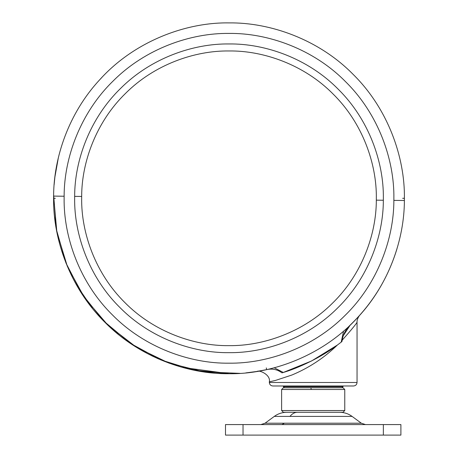 <?xml version="1.0" encoding="UTF-8"?>
<svg xmlns="http://www.w3.org/2000/svg" width="458" height="458" viewBox="0 0 458 458"><rect width="100%" height="100%" fill="white"/><g stroke="black" fill="none" stroke-linecap="round" stroke-linejoin="round"><path stroke-width="0.69" d="M311.268 389.495L281.618 389.495L281.618 410.545L344.765 410.545L344.765 389.495L343.013 387.743L310.856 387.743L311.268 389.495L344.765 389.495M281.618 389.495L283.376 387.743L310.856 387.743M281.618 410.545L283.376 412.297L343.013 412.297L344.765 410.545M328.987 412.297L323.72 412.297M243.032 424.577L225.491 424.577L225.491 435.1L243.032 435.1L243.032 424.577L400.899 424.577L400.899 435.1L243.032 435.1M182.387 367.402L229 373.711C187.872 374.272 139.255 357.223 104.968 322.335C70.08 288.048 53.031 239.437 53.597 198.303L53.609 196.098C53.678 157.644 68.797 113.034 99.678 79.801C134.102 41.438 185.708 22.196 229 22.9C270.128 22.339 318.745 39.388 353.032 74.276C387.92 108.557 404.969 157.174 404.403 198.303L404.391 200.507C404.322 238.967 389.203 283.576 358.322 316.804C323.898 355.168 272.292 374.415 229 373.711C187.872 374.272 139.255 357.223 104.968 322.335C70.08 288.048 53.031 239.437 53.597 198.303L53.609 200.507M229 22.9C270.128 22.339 318.745 39.388 353.032 74.276C387.92 108.557 404.969 157.174 404.403 198.303C404.969 157.174 387.92 108.557 353.032 74.276C318.745 39.388 270.128 22.339 229 22.9M229 352.66C192.807 353.158 150.024 338.153 119.853 307.45C89.15 277.279 74.15 234.502 74.643 198.303L74.654 196.362C74.625 160.289 90.02 118.027 120.66 88.36C150.785 58.166 193.121 43.47 229 43.951C265.193 43.453 307.976 58.458 338.147 89.155C368.85 119.326 383.85 162.109 383.357 198.303L383.346 200.243C383.375 236.317 367.98 278.579 337.34 308.251C307.215 338.445 264.879 353.135 229 352.66M229 50.964C263.55 50.489 304.387 64.813 333.184 94.119C362.49 122.921 376.814 163.752 376.339 198.303L376.327 200.157C376.356 234.593 361.66 274.932 332.416 303.253C303.66 332.073 263.247 346.099 229 345.641C194.45 346.116 153.613 331.798 124.816 302.492C95.51 273.689 81.186 232.853 81.661 198.303L81.673 196.453C81.644 162.018 96.34 121.679 125.584 93.358C154.34 64.538 194.753 50.512 229 50.964M158.789 359.043L151.781 355.797M138.471 348.538L128.309 341.931M119.177 335.073L106.101 323.457M92.419 308.36L76.286 284.595M55.424 223.544L54.582 216.897M99.678 79.801L101.768 77.562M404.391 196.098L404.403 198.303L402.651 198.303M343.116 335.995L350.193 325.106C345.807 329.256 343.139 334.283 342.2 340.185C351.12 330.126 356.066 324.155 357.045 322.272C356.055 324.167 351.109 330.138 342.2 340.185L341.903 341.588L337.386 345.034C324.235 357.83 309.093 367.82 291.946 375.005L275.573 380.403L269.344 381.829L269.344 382.482C269.562 384.606 270.73 385.773 272.853 385.985L283.376 385.985L283.376 386.689L343.013 386.689L341.96 387.743L343.008 386.689L343.013 385.985L353.536 385.985L272.865 385.985C270.752 385.768 269.585 384.6 269.356 382.482L357.045 382.482C356.828 384.606 355.66 385.773 353.536 385.985M56.311 167.548L58.395 157.552L54.88 177.114M53.626 195.005L56.42 229.653L65.992 263.064L81.959 293.939L103.703 321.058L130.37 343.351L160.907 359.954L194.123 370.207L228.702 373.705M245.803 372.904L257.602 371.364M258.953 371.135L265.623 369.841M259.617 371.014L266.665 369.617C272.292 368.387 277.399 369.469 281.991 372.858C277.399 369.469 272.292 368.387 266.665 369.617L266.287 367.906M266.367 369.68L254.837 371.793M240.044 373.362L204.033 371.925L169.082 363.16L136.661 347.439L108.134 325.42L84.713 298.043L67.378 266.453L56.861 231.988L53.609 196.098L64.131 196.23C64.097 157.701 80.545 112.553 113.269 80.866C145.449 48.611 190.677 32.913 229 33.423C267.661 32.896 313.358 48.92 345.59 81.719C378.382 113.945 394.412 159.642 393.88 198.303L393.869 200.375C393.903 238.91 377.455 284.052 344.731 315.745C312.551 348 267.323 363.692 229 363.183C190.339 363.715 144.642 347.685 112.41 314.892C79.618 282.666 63.588 236.969 64.12 198.303L64.131 196.23M54.113 184.837L54.937 176.639M350.193 325.106C372.417 303.66 388.029 278.166 397.034 248.62C388.029 278.166 372.417 303.66 350.193 325.106L350.399 324.905M282.22 372.789L281.991 372.858C298.324 368.301 322.272 356.736 337.386 345.034L323.72 354.206M274.25 367.774L283.302 372.457M342.206 340.094L342.595 337.723M341.788 341.679L341.21 342.132L343.563 331.128M341.903 341.588L341.21 342.132L341.903 341.588M354.395 320.955L355.563 319.747M356.049 319.237L357.022 318.207M358.322 316.804L359.032 316.026M359.078 315.974L359.707 315.276M359.645 315.35L359.101 315.946M359.02 316.037L358.276 316.85M356.862 318.379L355.998 319.295M355.517 319.793L354.429 320.921M302.669 365.186L283.473 372.4M265.319 369.909L264.461 370.087M337.386 345.034L311.509 361.001L283.37 372.434M302.669 416.402L298.307 416.402M289.937 416.402L352.087 416.402L361.328 423.209L265.062 423.209L274.296 416.402L289.937 416.402C292.164 413.706 294.654 412.337 297.402 412.297M284.412 423.209L281.928 424.577M383.357 435.1L383.357 424.577M55.349 198.303L53.597 198.303M404.391 200.507L393.869 200.375M376.327 200.157L383.346 200.243M81.673 196.453L74.654 196.362M334.437 382.482L323.72 382.482M283.376 386.689L284.429 387.743M274.296 416.402C278.023 413.706 282.185 412.337 286.782 412.297M352.087 416.402C348.366 413.706 344.204 412.337 339.601 412.297M265.062 423.209L260.9 424.577M361.328 423.209L365.49 424.577M359.387 315.636L359.725 315.253C360.383 314.245 356.696 318.648 357.045 322.272L357.045 382.482M266.665 369.617L266.207 369.715M269.344 381.829C270.907 374.713 259.073 369.698 257.15 371.438L257.264 371.415"/></g></svg>
